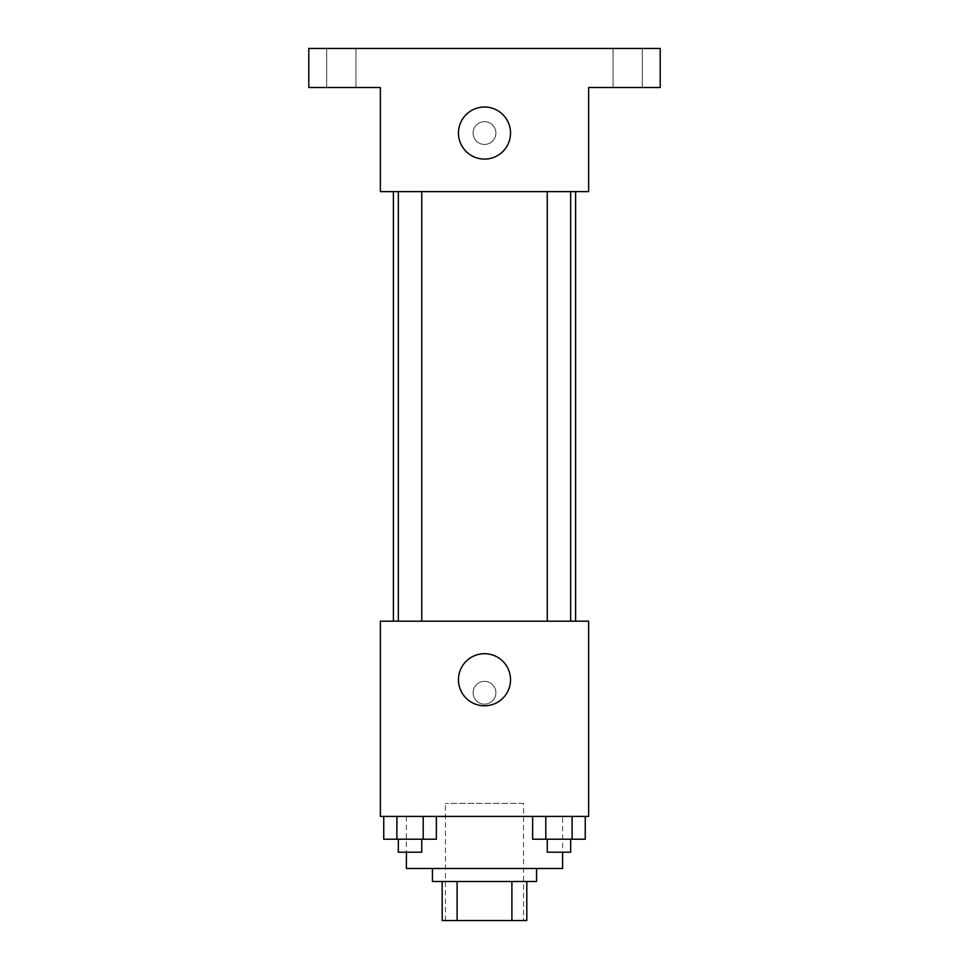 <?xml version="1.0" encoding="UTF-8"?>
<svg xmlns="http://www.w3.org/2000/svg" width="969" height="969" viewBox="0 0 969 969"><rect width="100%" height="100%" fill="white"/><g stroke="black" fill="none" stroke-linecap="round" stroke-linejoin="round"><path stroke-width="0.73" stroke-dasharray="4.84 3.63" d="M523.551 803.398L445.449 803.398L523.551 803.398L523.551 920.55L445.449 920.55L523.551 920.55M457.102 920.55L442.191 920.55L442.191 881.499L457.102 881.499L457.102 920.55L526.809 920.55M511.898 881.499L457.102 881.499L511.898 881.499L511.898 920.55M457.102 881.499L442.191 881.499M432.428 881.499L536.572 881.499M484.5 868.478L432.428 868.478L484.5 868.478M562.601 868.478L406.399 868.478M562.601 816.419L406.399 816.419L562.601 816.419L562.601 852.211M383.748 816.419L383.748 839.202L396.89 839.202L383.748 839.202L396.89 839.202L396.89 816.419L423.199 816.419L383.748 816.419L436.353 816.419L396.89 816.419L396.89 839.202L436.353 839.202L423.199 839.202L436.353 839.202L436.353 816.419L423.199 816.419L436.353 816.419L423.199 816.419L423.199 839.202L396.89 839.202L423.199 839.202L423.199 816.419L436.353 816.419L396.89 816.419L436.353 816.419M380.369 816.419L588.631 816.419L588.631 621.177L380.369 621.177L380.369 816.419M532.647 816.419L532.647 839.202L545.801 839.202L532.647 839.202L545.801 839.202L545.801 816.419L572.11 816.419L532.647 816.419L585.252 816.419L545.801 816.419L545.801 839.202L585.252 839.202L572.11 839.202L585.252 839.202L585.252 816.419L572.11 816.419L585.252 816.419L572.11 816.419L572.11 839.202L545.801 839.202L572.11 839.202L572.11 816.419L585.252 816.419L545.801 816.419L585.252 816.419M495.886 692.762A11.386 11.386 0 0 0 478.807 682.903A11.386 11.386 0 0 0 478.807 702.622A11.386 11.386 0 0 0 495.886 692.762A11.386 11.386 0 0 0 478.807 682.903A11.386 11.386 0 0 0 478.807 702.622A11.386 11.386 0 0 0 495.886 692.762M575.61 621.177L393.39 621.177L575.61 621.177M421.757 621.177L398.332 621.177L421.757 621.177L398.332 621.177L421.757 621.177L421.757 191.632L398.332 191.632L421.757 191.632M570.668 621.177L547.243 621.177L570.668 621.177L547.243 621.177L570.668 621.177L570.668 191.632L547.243 191.632L570.668 191.632M380.369 704.148L380.381 681.377L380.369 704.148M588.631 681.377L588.619 704.148L588.631 681.377M510.53 679.741A26.03 26.03 0 0 1 471.479 702.295A26.03 26.03 0 0 1 471.479 657.2A26.03 26.03 0 0 1 510.53 679.741M575.61 191.632L393.39 191.632L575.61 191.632M380.369 191.632L588.631 191.632L588.631 87.501L660.216 87.501L660.216 48.45L308.784 48.45L308.784 87.501L380.369 87.501L380.369 191.632M495.886 133.056A11.386 11.386 0 0 0 478.807 123.196A11.386 11.386 0 0 0 478.807 142.915A11.386 11.386 0 0 0 495.886 133.056A11.386 11.386 0 0 0 478.807 123.196A11.386 11.386 0 0 0 478.807 142.915A11.386 11.386 0 0 0 495.886 133.056M380.369 144.442L380.381 121.67L380.369 144.442M588.631 121.67L588.619 144.442L588.631 121.67M510.53 133.056A26.03 26.03 0 0 1 471.479 155.597A26.03 26.03 0 0 1 471.479 110.514A26.03 26.03 0 0 1 510.53 133.056M341.318 87.501L326.686 87.501L341.318 87.501M627.682 87.501L613.05 87.501L627.682 87.501M341.318 48.45L326.686 48.45L341.318 48.45M627.682 48.45L613.05 48.45L627.682 48.45M570.668 839.202L547.243 839.202L570.668 839.202L547.243 839.202L570.668 839.202L570.668 852.211L547.243 852.211L570.668 852.211L547.243 852.211L547.243 839.202M421.757 839.202L398.332 839.202L421.757 839.202L398.332 839.202L421.757 839.202L421.757 852.211L398.332 852.211L421.757 852.211L398.332 852.211L398.332 839.202M572.11 816.419L572.11 839.202M545.801 816.419L545.801 839.202M423.199 816.419L423.199 839.202M396.89 816.419L396.89 839.202M445.449 920.55L445.449 803.398M406.399 816.419L406.399 852.211M398.332 191.632L398.332 621.177M547.243 191.632L547.243 621.177M355.95 87.501L355.95 48.45L355.95 87.501M326.686 87.501L326.686 48.45L326.686 87.501M642.314 87.501L642.314 48.45L642.314 87.501M613.05 87.501L613.05 48.45L613.05 87.501"/><path stroke-width="1.45" d="M511.898 881.499L511.898 920.55L442.191 920.55L442.191 881.499M511.898 920.55L526.809 920.55L526.809 881.499L526.809 920.55M536.572 868.478L536.572 881.499L432.428 881.499L432.428 868.478M457.102 881.499L457.102 920.55M406.399 852.211L406.399 868.478L562.601 868.478L562.601 852.211M588.631 816.419L380.369 816.419L380.369 621.177L588.631 621.177L588.631 816.419M510.53 679.741A26.03 26.03 0 0 1 471.479 702.295A26.03 26.03 0 0 1 471.479 657.2A26.03 26.03 0 0 1 510.53 679.741M575.61 191.632L575.61 621.177M547.243 621.177L547.243 191.632M421.757 191.632L421.757 621.177M588.631 191.632L380.369 191.632L380.369 87.501L308.784 87.501L308.784 48.45L660.216 48.45L660.216 87.501L588.631 87.501L588.631 191.632M510.53 133.056A26.03 26.03 0 0 1 471.479 155.597A26.03 26.03 0 0 1 471.479 110.514A26.03 26.03 0 0 1 510.53 133.056M585.252 816.419L585.252 839.202L532.647 839.202L532.647 816.419M572.11 816.419L572.11 839.202M545.801 816.419L545.801 839.202M570.668 839.202L570.668 852.211L547.243 852.211L547.243 839.202M436.353 816.419L436.353 839.202L383.748 839.202L383.748 816.419M423.199 816.419L423.199 839.202M396.89 816.419L396.89 839.202M421.757 839.202L421.757 852.211L398.332 852.211L398.332 839.202M393.39 191.632L393.39 621.177M570.668 621.177L570.668 191.632M398.332 191.632L398.332 621.177"/></g></svg>
